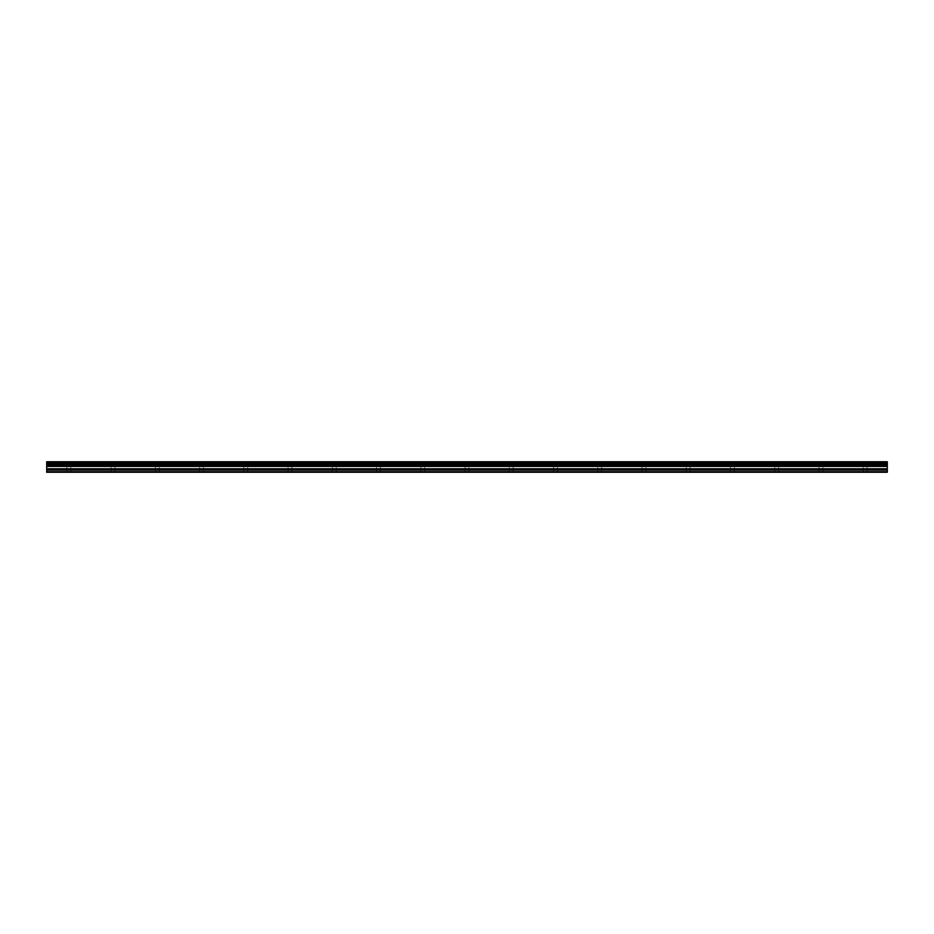 <?xml version="1.0" encoding="UTF-8"?>
<svg xmlns="http://www.w3.org/2000/svg" width="934" height="934" viewBox="0 0 934 934"><rect width="100%" height="100%" fill="white"/><g stroke="black" fill="none" stroke-linecap="round" stroke-linejoin="round"><path stroke-width="0.7" stroke-dasharray="4.67 3.5" d="M68.824 466.72L65.777 466.72L68.824 466.72M68.824 472.254L66.886 472.254L68.824 472.254M865.176 466.72L868.223 466.72L865.176 466.72M865.176 472.254L867.114 472.254L865.176 472.254M820.939 466.72L817.892 466.72L820.939 466.72M820.939 472.254L822.877 472.254L820.939 472.254M776.691 466.72L779.738 466.72L776.691 466.72M776.691 472.254L778.629 472.254L776.691 472.254M732.454 466.72L729.407 466.72L732.454 466.72M732.454 472.254L730.516 472.254L732.454 472.254M688.206 466.72L691.253 466.72L688.206 466.72M688.206 472.254L690.144 472.254L688.206 472.254M643.97 466.72L640.922 466.72L643.97 466.72M643.97 472.254L642.032 472.254L643.97 472.254M599.721 466.72L602.769 466.72L599.721 466.72M599.721 472.254L601.659 472.254L599.721 472.254M555.485 466.72L552.438 466.72L555.485 466.72M555.485 472.254L553.547 472.254L555.485 472.254M511.237 466.72L514.284 466.72L511.237 466.72M511.237 472.254L513.175 472.254L511.237 472.254M467 466.72L463.953 466.72L467 466.72M467 472.254L465.062 472.254L467 472.254M422.763 466.72L419.716 466.72L422.763 466.72M422.763 472.254L420.825 472.254L422.763 472.254M378.515 466.72L381.562 466.72L378.515 466.72M378.515 472.254L380.453 472.254L378.515 472.254M334.279 466.72L331.231 466.72L334.279 466.72M334.279 472.254L332.341 472.254L334.279 472.254M290.03 466.72L293.078 466.72L290.03 466.72M290.03 472.254L291.968 472.254L290.03 472.254M245.794 466.72L242.747 466.72L245.794 466.72M245.794 472.254L243.856 472.254L245.794 472.254M201.546 466.72L204.593 466.72L201.546 466.72M201.546 472.254L199.607 472.254L201.546 472.254M157.309 466.72L154.262 466.72L157.309 466.72M157.309 472.254L155.371 472.254L157.309 472.254M113.061 466.72L116.108 466.72L113.061 466.72M113.061 472.254L111.123 472.254L113.061 472.254M68.824 461.746L65.777 461.746L68.824 461.746M865.176 461.746L868.223 461.746L865.176 461.746M820.939 461.746L817.892 461.746L820.939 461.746M776.691 461.746L779.738 461.746L776.691 461.746M732.454 461.746L729.407 461.746L732.454 461.746M688.206 461.746L691.253 461.746L688.206 461.746M643.97 461.746L640.922 461.746L643.97 461.746M599.721 461.746L602.769 461.746L599.721 461.746M555.485 461.746L552.438 461.746L555.485 461.746M511.237 461.746L514.284 461.746L511.237 461.746M467 461.746L463.953 461.746L467 461.746M422.763 461.746L419.716 461.746L422.763 461.746M378.515 461.746L381.562 461.746L378.515 461.746M334.279 461.746L331.231 461.746L334.279 461.746M290.03 461.746L293.078 461.746L290.03 461.746M245.794 461.746L242.747 461.746L245.794 461.746M201.546 461.746L204.593 461.746L201.546 461.746M157.309 461.746L154.262 461.746L157.309 461.746M113.061 461.746L116.108 461.746L113.061 461.746M46.7 470.059L887.3 470.059L887.3 471.705L46.7 471.705L887.3 472.254L46.7 472.254L887.3 472.254L46.7 472.254L46.7 461.746L887.3 461.746L46.7 461.746L887.3 461.746L887.3 463.124L46.7 463.124M887.3 470.059L887.3 463.124M887.3 462.295L46.7 462.295L887.3 462.295M46.7 462.949L887.3 462.949M46.7 464.233L887.3 464.233M46.7 465.611L887.3 465.611M887.3 464.408L46.7 464.408M46.7 466.451L887.3 466.451M46.7 468.786L887.3 468.786M887.3 471.705L46.7 471.705M66.886 472.254L66.886 466.72L66.886 472.254M863.238 472.254L863.238 466.72L863.238 472.254M819.001 472.254L819.001 466.72L819.001 472.254M774.765 472.254L774.765 466.72L774.765 472.254M730.516 472.254L730.516 466.72L730.516 472.254M686.28 472.254L686.28 466.72L686.28 472.254M642.032 472.254L642.032 466.72L642.032 472.254M597.795 472.254L597.795 466.72L597.795 472.254M553.547 472.254L553.547 466.72L553.547 472.254M509.31 472.254L509.31 466.72L509.31 472.254M465.062 472.254L465.062 466.72L465.062 472.254M420.825 472.254L420.825 466.72L420.825 472.254M376.577 472.254L376.577 466.72L376.577 472.254M332.341 472.254L332.341 466.72L332.341 472.254M288.092 472.254L288.092 466.72L288.092 472.254M243.856 472.254L243.856 466.72L243.856 472.254M199.607 472.254L199.607 466.72L199.607 472.254M155.371 472.254L155.371 466.72L155.371 472.254M111.123 472.254L111.123 466.72L111.123 472.254M65.777 466.72L65.777 461.746L65.777 466.72M862.14 466.72L862.14 461.746L862.14 466.72M817.892 466.72L817.892 461.746L817.892 466.72M773.656 466.72L773.656 461.746L773.656 466.72M729.407 466.72L729.407 461.746L729.407 466.72M685.171 466.72L685.171 461.746L685.171 466.72M640.922 466.72L640.922 461.746L640.922 466.72M596.686 466.72L596.686 461.746L596.686 466.72M552.438 466.72L552.438 461.746L552.438 466.72M508.201 466.72L508.201 461.746L508.201 466.72M463.953 466.72L463.953 461.746L463.953 466.72M419.716 466.72L419.716 461.746L419.716 466.72M375.48 466.72L375.48 461.746L375.48 466.72M331.231 466.72L331.231 461.746L331.231 466.72M286.995 466.72L286.995 461.746L286.995 466.72M242.747 466.72L242.747 461.746L242.747 466.72M198.51 466.72L198.51 461.746L198.51 466.72M154.262 466.72L154.262 461.746L154.262 466.72M110.025 466.72L110.025 461.746L110.025 466.72M70.762 472.254L70.762 466.72L70.762 472.254M867.114 472.254L867.114 466.72L867.114 472.254M822.877 472.254L822.877 466.72L822.877 472.254M778.629 472.254L778.629 466.72L778.629 472.254M734.393 472.254L734.393 466.72L734.393 472.254M690.144 472.254L690.144 466.72L690.144 472.254M645.908 472.254L645.908 466.72L645.908 472.254M601.659 472.254L601.659 466.72L601.659 472.254M557.423 472.254L557.423 466.72L557.423 472.254M513.175 472.254L513.175 466.72L513.175 472.254M468.938 472.254L468.938 466.72L468.938 472.254M424.69 472.254L424.69 466.72L424.69 472.254M380.453 472.254L380.453 466.72L380.453 472.254M336.205 472.254L336.205 466.72L336.205 472.254M291.968 472.254L291.968 466.72L291.968 472.254M247.72 472.254L247.72 466.72L247.72 472.254M203.484 472.254L203.484 466.72L203.484 472.254M159.235 472.254L159.235 466.72L159.235 472.254M114.999 472.254L114.999 466.72L114.999 472.254M71.86 466.72L71.86 461.746L71.86 466.72M868.223 466.72L868.223 461.746L868.223 466.72M823.975 466.72L823.975 461.746L823.975 466.72M779.738 466.72L779.738 461.746L779.738 466.72M735.49 466.72L735.49 461.746L735.49 466.72M691.253 466.72L691.253 461.746L691.253 466.72M647.005 466.72L647.005 461.746L647.005 466.72M602.769 466.72L602.769 461.746L602.769 466.72M558.52 466.72L558.52 461.746L558.52 466.72M514.284 466.72L514.284 461.746L514.284 466.72M470.047 466.72L470.047 461.746L470.047 466.72M425.799 466.72L425.799 461.746L425.799 466.72M381.562 466.72L381.562 461.746L381.562 466.72M337.314 466.72L337.314 461.746L337.314 466.72M293.078 466.72L293.078 461.746L293.078 466.72M248.829 466.72L248.829 461.746L248.829 466.72M204.593 466.72L204.593 461.746L204.593 466.72M160.344 466.72L160.344 461.746L160.344 466.72M116.108 466.72L116.108 461.746L116.108 466.72"/><path stroke-width="1.4" d="M46.7 472.254L887.3 472.254L887.3 464.233L46.7 464.233L46.7 472.254M46.7 464.233L46.7 461.746L887.3 461.746L887.3 464.233M46.7 471.705L887.3 471.705M46.7 463.124L887.3 463.124M887.3 462.949L46.7 462.949M46.7 470.059L887.3 470.059M46.7 468.786L887.3 468.786M46.7 466.451L887.3 466.451M46.7 465.611L887.3 465.611M46.7 464.408L887.3 464.408"/></g></svg>
